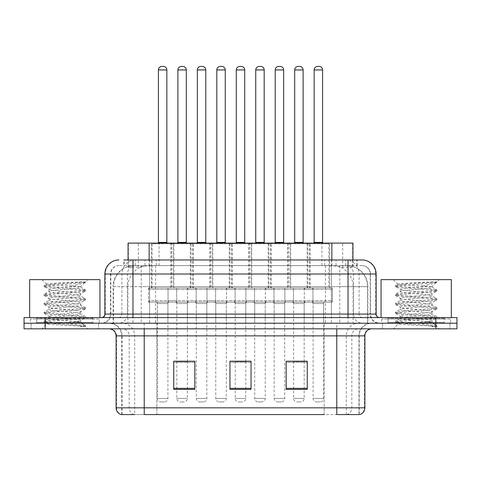 <?xml version="1.0" encoding="UTF-8"?>
<svg xmlns="http://www.w3.org/2000/svg" width="481" height="481" viewBox="0 0 481 481"><rect width="100%" height="100%" fill="white"/><g stroke="black" fill="none" stroke-linecap="round" stroke-linejoin="round"><path stroke-width="0.36" stroke-dasharray="2.4 1.8" d="M232.275 243.097L209.788 243.097L232.275 243.097L232.275 288.077L209.788 288.077L232.275 288.077M209.788 243.097L209.788 288.077M271.212 243.097L248.725 243.097L271.212 243.097L271.212 288.077L248.725 288.077L271.212 288.077M248.725 243.097L248.725 288.077M310.143 243.097L287.656 243.097L310.143 243.097L310.143 288.077L287.656 288.077L310.143 288.077M287.656 243.097L287.656 288.077M193.344 243.097L170.857 243.097L193.344 243.097L193.344 288.077L170.857 288.077L193.344 288.077M170.857 243.097L170.857 288.077M212.812 243.097L190.326 243.097L212.812 243.097L212.812 288.077L190.326 288.077L212.812 288.077M190.326 243.097L190.326 288.077M251.743 243.097L229.257 243.097L251.743 243.097L251.743 288.077L229.257 288.077L251.743 288.077M229.257 243.097L229.257 288.077M290.674 243.097L268.188 243.097L290.674 243.097L290.674 288.077L268.188 288.077L290.674 288.077M268.188 243.097L268.188 288.077M329.611 243.097L307.125 243.097L329.611 243.097L329.611 288.077L307.125 288.077L329.611 288.077M307.125 243.097L307.125 288.077M173.875 243.097L151.389 243.097L173.875 243.097L173.875 288.077L151.389 288.077L173.875 288.077M151.389 243.097L151.389 288.077M312.957 288.077L284.842 288.077L312.957 288.077L312.957 302.134L284.842 302.134L312.957 302.134M284.842 288.077L284.842 302.134M274.02 288.077L245.911 288.077L274.02 288.077L274.02 302.134L245.911 302.134L274.02 302.134M245.911 288.077L245.911 302.134M235.089 288.077L206.98 288.077L235.089 288.077L235.089 302.134L206.98 302.134L235.089 302.134M206.98 288.077L206.98 302.134M196.158 288.077L168.043 288.077L196.158 288.077L196.158 302.134L168.043 302.134L196.158 302.134M168.043 288.077L168.043 302.134M332.419 288.077L304.311 288.077L332.419 288.077L332.419 302.134L304.311 302.134L332.419 302.134M304.311 288.077L304.311 302.134M293.488 288.077L265.38 288.077L293.488 288.077L293.488 302.134L265.38 302.134L293.488 302.134M265.38 288.077L265.38 302.134M254.557 288.077L226.443 288.077L254.557 288.077L254.557 302.134L226.443 302.134L254.557 302.134M226.443 288.077L226.443 302.134M215.62 288.077L187.512 288.077L215.62 288.077L215.62 302.134L187.512 302.134L215.62 302.134M187.512 288.077L187.512 302.134M176.689 288.077L148.581 288.077L176.689 288.077L176.689 302.134L148.581 302.134L176.689 302.134M148.581 288.077L148.581 302.134M226.304 302.134L215.765 302.134L226.304 302.134L226.304 323.214L215.765 323.214L226.304 323.214M215.765 302.134L215.765 323.214M265.235 302.134L254.696 302.134L265.235 302.134L265.235 323.214L254.696 323.214L265.235 323.214M254.696 302.134L254.696 323.214M304.172 302.134L293.626 302.134L304.172 302.134L304.172 323.214L293.626 323.214L304.172 323.214M293.626 302.134L293.626 323.214M187.374 302.134L176.828 302.134L187.374 302.134L187.374 323.214L176.828 323.214L187.374 323.214M176.828 302.134L176.828 323.214M206.836 302.134L196.296 302.134L206.836 302.134L206.836 323.214L196.296 323.214L206.836 323.214M196.296 302.134L196.296 323.214M245.773 302.134L235.227 302.134L245.773 302.134L245.773 323.214L235.227 323.214L245.773 323.214M235.227 302.134L235.227 323.214M284.704 302.134L274.164 302.134L284.704 302.134L284.704 323.214L274.164 323.214L284.704 323.214M274.164 302.134L274.164 323.214M323.635 302.134L313.095 302.134L323.635 302.134L323.635 323.214L313.095 323.214L323.635 323.214M313.095 302.134L313.095 323.214M167.905 302.134L157.365 302.134L167.905 302.134L167.905 323.214L157.365 323.214L167.905 323.214M157.365 302.134L157.365 323.214M346.26 265.59L339.418 265.59L349.915 265.843C352.561 266.63 353.457 267.135 352.609 267.346L342.694 267.346L337.043 266.137L325.415 265.62L155.585 265.62L143.957 266.137L138.306 267.346L128.391 267.346L128.072 267.214L128.072 259.968M352.928 243.097L128.072 243.097M348.713 265.674A21.08 21.08 0 0 1 367.899 286.67L367.899 323.214L113.101 323.214L367.899 323.214M128.072 267.214C128.09 266.817 129.094 266.36 131.085 265.843L141.582 265.59L134.74 265.59M132.287 265.674A21.08 21.08 0 0 0 113.101 286.67L113.528 286.67L113.528 323.214M352.928 259.968L352.928 267.208L352.609 267.346L352.609 243.097M141.582 265.59L339.418 265.59M98.545 323.214L98.545 328.836L31.079 328.836L98.545 328.836L31.079 328.836L98.545 328.836L98.545 323.214L31.079 323.214L31.079 328.836L31.079 323.214L98.545 323.214M449.921 323.214L449.921 328.836L382.455 328.836L449.921 328.836L382.455 328.836L449.921 328.836L449.921 323.214L382.455 323.214L382.455 328.836L382.455 323.214L449.921 323.214M99.242 318.999L30.375 318.999L99.242 318.999L99.242 323.214L30.375 323.214L99.242 323.214M30.375 318.999L30.375 323.214M450.625 318.999L381.758 318.999L450.625 318.999L450.625 323.214L381.758 323.214L450.625 323.214M381.758 318.999L381.758 323.214M358.922 414.574L336.778 414.574L359.265 414.574L358.922 414.574L358.922 335.864L359.265 335.864A12.65 12.65 0 0 1 371.915 323.214L109.085 323.214L371.915 323.214M121.735 414.574L121.735 335.864L364.887 335.864M336.778 328.836L109.085 328.836L336.778 328.836M388.077 317.592L444.3 317.592L388.077 317.592L388.077 323.214L444.3 323.214L388.077 323.214L388.077 318.999L444.3 318.999L388.077 318.999M444.3 317.592L444.3 318.999M36.7 317.592L92.923 317.592L36.7 317.592L36.7 323.214L92.923 323.214L36.7 323.214L36.7 318.999L92.923 318.999L36.7 318.999M92.923 317.592L92.923 318.999M435.87 323.214L456.95 323.214L456.95 328.836L435.87 328.836L435.87 323.214L456.95 323.214L456.95 317.592L435.87 317.592L435.87 323.214L45.13 323.214L435.87 323.214M435.87 317.592L24.05 317.592L24.05 323.214L45.13 323.214L24.05 323.214L24.05 328.836L435.87 328.836M307.263 388.365L307.263 361.231L307.263 389.345L286.177 389.345L286.177 361.375L286.177 389.345L307.263 389.345L307.263 361.514L307.263 389.345L307.263 362.355L286.177 362.355L286.177 361.231L286.177 389.345L286.177 361.375L286.177 389.345L286.177 362.355L307.263 362.355L307.263 361.375L307.263 388.365L286.177 388.365L286.177 389.345L307.263 389.345L307.263 361.375L286.177 361.375L286.177 388.365M194.823 388.365L194.823 361.231L194.823 389.345L173.737 389.345L173.737 361.375L173.737 389.345L194.823 389.345L194.823 361.514L194.823 389.345L194.823 362.355L173.737 362.355L173.737 361.231L173.737 389.345L173.737 361.375L173.737 389.345L173.737 362.355L194.823 362.355L194.823 361.375L194.823 388.365L173.737 388.365L173.737 389.345L194.823 389.345L194.823 361.375L173.737 361.375L173.737 388.365M251.04 388.365L251.04 361.231L251.04 389.345L229.96 389.345L229.96 361.375L229.96 389.345L251.04 389.345L251.04 361.514L251.04 389.345L251.04 362.355L229.96 362.355L229.96 361.231L229.96 389.345L229.96 361.375L229.96 389.345L229.96 362.355L251.04 362.355L251.04 361.375L251.04 388.365L229.96 388.365L229.96 389.345L251.04 389.345L251.04 361.375L229.96 361.375L229.96 388.365M134.163 414.574A7.029 6.92 -90 0 1 129.179 407.828L129.179 335.864L156.86 335.864L156.86 414.574L324.14 414.574L324.14 407.828L116.54 407.828A7.029 6.92 -90 0 0 121.519 414.574L359.83 414.574M194.823 361.231L173.737 361.231L194.823 361.231M307.263 361.231L286.177 361.231L307.263 361.231M251.04 361.231L229.96 361.231L251.04 361.231M144.222 323.214L144.222 414.574L336.778 414.574L336.778 335.864L121.735 335.864C120.984 328.18 116.769 323.966 109.085 323.214M156.86 328.836L156.86 414.574L134.716 414.574L134.716 335.864A12.65 12.458 90 0 0 122.258 323.214M187.374 361.231L176.828 361.231L176.828 303.535L187.374 303.535L187.374 361.231M304.172 361.231L293.626 361.231L293.626 303.535L304.172 303.535L304.172 361.231M245.773 361.231L235.227 361.231L235.227 303.535L245.773 303.535L245.773 361.231M132.978 259.968L357.155 259.968L124.164 259.968L124.164 265.59L357.155 265.59L123.845 265.59L123.845 259.968L135.738 259.968A14.057 13.841 -90 0 0 121.897 274.02L121.897 314.081L104.87 314.081M362.079 265.59L118.921 265.59L362.079 265.59A8.436 8.436 0 0 1 370.508 274.02L370.508 314.081L121.897 314.081A3.511 3.463 90 0 1 118.44 317.592L379.647 317.592L118.44 317.592M104.87 274.02L370.508 274.02L110.492 274.02L110.828 274.02L110.828 314.081L110.492 314.081A9.133 9.133 0 0 1 101.353 323.214L379.647 323.214L101.353 323.214M388.077 323.214L444.3 323.214L388.077 323.214M36.7 323.214L92.923 323.214L36.7 323.214M331.415 259.968L331.415 274.02L375.703 274.02A14.057 13.841 90 0 0 361.862 259.968L135.738 259.968M123.845 265.59L124.164 265.59M172.475 243.097A0.703 0.703 0 0 1 173.178 243.801L173.178 286.67L152.092 286.67L152.092 243.801L173.178 243.801L152.092 243.801A0.703 0.703 0 0 1 152.796 243.097L172.475 243.097L152.796 243.097M167.556 243.097L157.714 243.097L167.556 243.097M169.312 302.134L155.958 302.134L169.312 302.134A1.407 1.407 0 0 0 167.905 303.535L167.905 398.412A3.511 3.511 0 0 1 164.394 401.924L160.876 401.924L164.394 401.924M155.958 302.134A1.407 1.407 0 0 1 157.365 303.535L157.365 398.412A3.511 3.511 0 0 0 160.876 401.924M175.282 302.134L149.982 302.134L175.282 302.134A1.407 1.407 0 0 0 176.689 300.727L148.581 300.727L176.689 300.727L176.689 289.484A1.407 1.407 0 0 0 175.282 288.077L149.982 288.077L175.282 288.077M149.982 302.134A1.407 1.407 0 0 1 148.581 300.727L148.581 289.484A1.407 1.407 0 0 1 149.982 288.077M150.685 288.077A1.407 1.407 0 0 0 152.092 286.67L173.178 286.67A1.407 1.407 0 0 0 174.579 288.077L150.685 288.077L174.579 288.077M172.264 243.097A0.703 0.703 0 0 0 171.561 243.801L171.561 286.67L192.64 286.67L192.64 243.801L171.561 243.801L192.64 243.801A0.703 0.703 0 0 0 191.937 243.097L172.264 243.097L191.937 243.097M177.182 243.097L187.019 243.097L177.182 243.097M175.427 302.134A1.407 1.407 0 0 1 176.828 303.535L187.374 303.535A1.407 1.407 0 0 1 188.774 302.134L175.427 302.134L188.774 302.134M169.45 302.134L194.751 302.134L169.45 302.134A1.407 1.407 0 0 1 168.043 300.727L196.158 300.727L168.043 300.727L168.043 289.484A1.407 1.407 0 0 1 169.45 288.077L194.751 288.077L169.45 288.077M194.751 302.134A1.407 1.407 0 0 0 196.158 300.727L196.158 289.484A1.407 1.407 0 0 0 194.751 288.077M194.047 288.077A1.407 1.407 0 0 1 192.64 286.67L171.561 286.67A1.407 1.407 0 0 1 170.154 288.077L194.047 288.077L170.154 288.077M176.828 361.375L176.828 398.412A3.511 3.511 0 0 0 180.345 401.924L183.856 401.924L180.345 401.924M187.374 361.375L187.374 398.412A3.511 3.511 0 0 1 183.856 401.924M211.406 243.097A0.703 0.703 0 0 1 212.109 243.801L212.109 286.67L191.023 286.67L191.023 243.801L212.109 243.801L191.023 243.801A0.703 0.703 0 0 1 191.727 243.097L211.406 243.097L191.727 243.097M206.487 243.097L196.645 243.097L206.487 243.097M208.243 302.134L194.889 302.134L208.243 302.134A1.407 1.407 0 0 0 206.836 303.535L206.836 398.412A3.511 3.511 0 0 1 203.325 401.924L199.807 401.924L203.325 401.924M194.889 302.134A1.407 1.407 0 0 1 196.296 303.535L196.296 398.412A3.511 3.511 0 0 0 199.807 401.924M214.219 302.134L188.919 302.134L214.219 302.134A1.407 1.407 0 0 0 215.62 300.727L187.512 300.727L215.62 300.727L215.62 289.484A1.407 1.407 0 0 0 214.219 288.077L188.919 288.077L214.219 288.077M188.919 302.134A1.407 1.407 0 0 1 187.512 300.727L187.512 289.484A1.407 1.407 0 0 1 188.919 288.077M189.622 288.077A1.407 1.407 0 0 0 191.023 286.67L212.109 286.67A1.407 1.407 0 0 0 213.516 288.077L189.622 288.077L213.516 288.077M250.336 243.097A0.703 0.703 0 0 1 251.04 243.801L251.04 286.67L229.96 286.67L229.96 243.801L251.04 243.801L229.96 243.801A0.703 0.703 0 0 1 230.664 243.097L250.336 243.097L230.664 243.097M245.418 243.097L235.582 243.097L245.418 243.097M247.174 302.134A1.407 1.407 0 0 0 245.773 303.535L235.227 303.535A1.407 1.407 0 0 0 233.826 302.134L247.174 302.134L233.826 302.134M253.15 302.134L227.85 302.134L253.15 302.134A1.407 1.407 0 0 0 254.557 300.727L226.443 300.727L254.557 300.727L254.557 289.484A1.407 1.407 0 0 0 253.15 288.077L227.85 288.077L253.15 288.077M227.85 302.134A1.407 1.407 0 0 1 226.443 300.727L226.443 289.484A1.407 1.407 0 0 1 227.85 288.077M228.553 288.077A1.407 1.407 0 0 0 229.96 286.67L251.04 286.67A1.407 1.407 0 0 0 252.447 288.077L228.553 288.077L252.447 288.077M245.773 361.375L245.773 398.412A3.511 3.511 0 0 1 242.256 401.924L238.744 401.924L242.256 401.924M235.227 361.375L235.227 398.412A3.511 3.511 0 0 0 238.744 401.924M289.273 243.097A0.703 0.703 0 0 1 289.977 243.801L289.977 286.67L268.891 286.67L268.891 243.801L289.977 243.801L268.891 243.801A0.703 0.703 0 0 1 269.594 243.097L289.273 243.097L269.594 243.097M284.355 243.097L274.513 243.097L284.355 243.097M286.111 302.134L272.757 302.134L286.111 302.134A1.407 1.407 0 0 0 284.704 303.535L284.704 398.412A3.511 3.511 0 0 1 281.193 401.924L277.675 401.924L281.193 401.924M272.757 302.134A1.407 1.407 0 0 1 274.164 303.535L274.164 398.412A3.511 3.511 0 0 0 277.675 401.924M292.081 302.134L266.781 302.134L292.081 302.134A1.407 1.407 0 0 0 293.488 300.727L265.38 300.727L293.488 300.727L293.488 289.484A1.407 1.407 0 0 0 292.081 288.077L266.781 288.077L292.081 288.077M266.781 302.134A1.407 1.407 0 0 1 265.38 300.727L265.38 289.484A1.407 1.407 0 0 1 266.781 288.077M267.484 288.077A1.407 1.407 0 0 0 268.891 286.67L289.977 286.67A1.407 1.407 0 0 0 291.378 288.077L267.484 288.077L291.378 288.077M328.204 243.097A0.703 0.703 0 0 1 328.908 243.801L328.908 286.67L307.822 286.67L307.822 243.801L328.908 243.801L307.822 243.801A0.703 0.703 0 0 1 308.525 243.097L328.204 243.097L308.525 243.097M323.286 243.097L313.444 243.097L323.286 243.097M325.042 302.134L311.688 302.134L325.042 302.134A1.407 1.407 0 0 0 323.635 303.535L323.635 398.412A3.511 3.511 0 0 1 320.124 401.924L316.606 401.924L320.124 401.924M311.688 302.134A1.407 1.407 0 0 1 313.095 303.535L313.095 398.412A3.511 3.511 0 0 0 316.606 401.924M331.018 302.134L305.718 302.134L331.018 302.134A1.407 1.407 0 0 0 332.419 300.727L304.311 300.727L332.419 300.727L332.419 289.484A1.407 1.407 0 0 0 331.018 288.077L305.718 288.077L331.018 288.077M305.718 302.134A1.407 1.407 0 0 1 304.311 300.727L304.311 289.484A1.407 1.407 0 0 1 305.718 288.077M306.421 288.077A1.407 1.407 0 0 0 307.822 286.67L328.908 286.67A1.407 1.407 0 0 0 330.315 288.077L306.421 288.077L330.315 288.077M211.195 243.097A0.703 0.703 0 0 0 210.492 243.801L210.492 286.67L231.577 286.67L231.577 243.801L210.492 243.801L231.577 243.801A0.703 0.703 0 0 0 230.874 243.097L211.195 243.097L230.874 243.097M216.113 243.097L225.956 243.097L216.113 243.097M214.358 302.134L227.711 302.134L214.358 302.134A1.407 1.407 0 0 1 215.765 303.535L215.765 398.412A3.511 3.511 0 0 0 219.276 401.924L222.793 401.924L219.276 401.924M227.711 302.134A1.407 1.407 0 0 0 226.304 303.535L226.304 398.412A3.511 3.511 0 0 1 222.793 401.924M208.381 302.134L233.682 302.134L208.381 302.134A1.407 1.407 0 0 1 206.98 300.727L235.089 300.727L206.98 300.727L206.98 289.484A1.407 1.407 0 0 1 208.381 288.077L233.682 288.077L208.381 288.077M233.682 302.134A1.407 1.407 0 0 0 235.089 300.727L235.089 289.484A1.407 1.407 0 0 0 233.682 288.077M232.978 288.077A1.407 1.407 0 0 1 231.577 286.67L210.492 286.67A1.407 1.407 0 0 1 209.085 288.077L232.978 288.077L209.085 288.077M250.126 243.097A0.703 0.703 0 0 0 249.423 243.801L249.423 286.67L270.508 286.67L270.508 243.801L249.423 243.801L270.508 243.801A0.703 0.703 0 0 0 269.805 243.097L250.126 243.097L269.805 243.097M255.044 243.097L264.887 243.097L255.044 243.097M253.289 302.134L266.642 302.134L253.289 302.134A1.407 1.407 0 0 1 254.696 303.535L254.696 398.412A3.511 3.511 0 0 0 258.207 401.924L261.724 401.924L258.207 401.924M266.642 302.134A1.407 1.407 0 0 0 265.235 303.535L265.235 398.412A3.511 3.511 0 0 1 261.724 401.924M247.318 302.134L272.619 302.134L247.318 302.134A1.407 1.407 0 0 1 245.911 300.727L274.02 300.727L245.911 300.727L245.911 289.484A1.407 1.407 0 0 1 247.318 288.077L272.619 288.077L247.318 288.077M272.619 302.134A1.407 1.407 0 0 0 274.02 300.727L274.02 289.484A1.407 1.407 0 0 0 272.619 288.077M271.915 288.077A1.407 1.407 0 0 1 270.508 286.67L249.423 286.67A1.407 1.407 0 0 1 248.022 288.077L271.915 288.077L248.022 288.077M289.063 243.097A0.703 0.703 0 0 0 288.359 243.801L288.359 286.67L309.439 286.67L309.439 243.801L288.359 243.801L309.439 243.801A0.703 0.703 0 0 0 308.736 243.097L289.063 243.097L308.736 243.097M293.981 243.097L303.818 243.097L293.981 243.097M292.226 302.134A1.407 1.407 0 0 1 293.626 303.535L304.172 303.535A1.407 1.407 0 0 1 305.573 302.134L292.226 302.134L305.573 302.134M286.249 302.134L311.55 302.134L286.249 302.134A1.407 1.407 0 0 1 284.842 300.727L312.957 300.727L284.842 300.727L284.842 289.484A1.407 1.407 0 0 1 286.249 288.077L311.55 288.077L286.249 288.077M311.55 302.134A1.407 1.407 0 0 0 312.957 300.727L312.957 289.484A1.407 1.407 0 0 0 311.55 288.077M310.846 288.077A1.407 1.407 0 0 1 309.439 286.67L288.359 286.67A1.407 1.407 0 0 1 286.953 288.077L310.846 288.077L286.953 288.077M293.626 361.375L293.626 398.412A3.511 3.511 0 0 0 297.144 401.924L300.655 401.924L297.144 401.924M304.172 361.375L304.172 398.412A3.511 3.511 0 0 1 300.655 401.924M93.621 323.214L35.997 323.214L93.621 323.214A0.703 0.703 0 0 1 92.923 322.51L36.7 322.51L92.923 322.51L92.923 318.296A0.703 0.703 0 0 1 93.621 317.592L35.997 317.592L93.621 317.592M35.997 323.214A0.703 0.703 0 0 0 36.7 322.51L36.7 318.296A0.703 0.703 0 0 0 35.997 317.592M99.946 317.592L29.672 317.592L99.946 317.592M75.216 321.807C65.47 322.517 46.699 323.22 46.873 323.857C45.088 324.855 84.848 325.769 85.492 326.641L75.168 325.228L54.449 323.743L44.228 322.402L46.867 321.506L75.168 319.276L85.396 317.941L80.694 320.58L80.694 321.807L75.216 321.807C78.812 321.374 80.64 320.965 80.694 320.58C81.668 319.095 47.95 317.604 48.924 316.119C47.95 314.634 81.668 313.137 80.694 311.652C81.668 310.167 47.95 308.676 48.924 307.191C47.95 305.706 81.668 304.214 80.694 302.729C81.668 301.244 47.95 299.753 48.924 298.268C47.95 296.783 81.668 295.292 80.694 293.807L80.694 296.037L85.396 298.671L75.168 297.336L46.867 295.106L44.228 294.21L54.449 292.875L82.75 290.644L85.528 289.899L75.168 288.414L46.867 286.183L44.09 285.437L54.449 283.952L85.528 281.842L87.722 279.641L41.895 279.641L87.722 279.641M85.396 317.941L82.75 317.045L54.449 314.815L44.09 313.329L46.867 312.584L75.168 310.353L85.528 308.868L82.75 308.123L54.449 305.892L44.228 304.551L46.867 303.661L75.168 301.431L85.396 300.09L80.694 302.729L80.694 304.96C81.668 303.475 47.95 301.984 48.924 300.499C47.95 299.014 81.668 297.523 80.694 296.037C81.668 294.552 47.95 293.055 48.924 291.57L44.228 294.21M85.396 300.09L82.75 299.194L54.449 296.963L44.09 295.478L46.867 294.733L75.168 292.502L85.396 291.167L80.694 293.807C81.668 292.322 47.95 290.825 48.924 289.34L48.924 291.57C47.95 290.085 81.668 288.594 80.694 287.109L85.396 289.748M85.396 291.167L82.75 290.271L54.449 288.041L44.228 286.706L48.924 289.34C50.673 288.468 57.534 287.578 69.498 286.67L80.694 286.67L80.694 287.109L79.9 286.67C75.583 285.738 45.809 284.914 46.374 284.121L41.895 279.641M85.396 309.018L80.694 311.652L80.694 313.889C81.668 312.403 47.95 310.906 48.924 309.421C47.95 307.936 81.668 306.445 80.694 304.96L85.396 307.599L75.168 306.265L46.867 304.028L44.09 303.289L54.449 301.797L82.75 299.567L85.396 298.671M44.228 295.629L49.104 298.467L48.924 300.499L44.228 303.138M85.492 326.641L80.327 326.641C82.918 325.823 83.832 325 83.069 324.176L76.984 321.807C68.549 320.695 48.094 319.492 48.924 318.35C47.95 316.865 81.668 315.374 80.694 313.889L85.396 316.522L75.168 315.187L46.867 312.957L44.09 312.211L54.449 310.726L82.75 308.495L85.396 307.599M44.228 304.551L49.104 307.395L48.924 309.421L44.228 312.061M76.984 321.807L80.694 321.807L83.069 324.176M44.228 313.48L49.104 316.318L48.924 318.35L44.228 320.989L54.449 319.649L82.75 317.418L85.396 316.522M44.228 286.706L46.867 285.81L75.168 283.58L85.396 282.239L85.528 281.842L85.173 281.842L84.422 282.81L69.498 286.67M79.9 286.67L80.694 286.67L84.939 282.431M80.327 326.641L85.528 325.601L85.528 326.641L87.722 328.836L41.895 328.836L87.722 328.836M44.228 322.402L46.922 323.972L41.895 328.836M81.842 281.842C71.807 282.551 44.685 283.315 46.374 284.121L44.228 285.287M29.672 279.641L99.946 279.641M85.528 325.601L75.168 324.11L46.867 321.879L44.228 320.989M85.528 282.088L85.173 281.842M445.003 323.214L387.379 323.214L445.003 323.214A0.703 0.703 0 0 1 444.3 322.51L388.077 322.51L444.3 322.51L444.3 318.296A0.703 0.703 0 0 1 445.003 317.592L387.379 317.592L445.003 317.592M387.379 323.214A0.703 0.703 0 0 0 388.077 322.51L388.077 318.296A0.703 0.703 0 0 0 387.379 317.592M451.328 317.592L381.054 317.592L451.328 317.592M426.599 321.807C416.847 322.517 398.076 323.22 398.256 323.857C396.47 324.855 436.231 325.769 436.874 326.641L426.551 325.228L405.832 323.743L395.604 322.402L398.25 321.506L426.551 319.276L436.772 317.941L432.076 320.58L432.076 321.807L426.599 321.807C430.188 321.374 432.016 320.965 432.076 320.58C433.05 319.095 399.332 317.604 400.306 316.119C399.332 314.634 433.05 313.137 432.076 311.652C433.05 310.167 399.332 308.676 400.306 307.191C399.332 305.706 433.05 304.214 432.076 302.729C433.05 301.244 399.332 299.753 400.306 298.268C399.332 296.783 433.05 295.292 432.076 293.807L432.076 296.037L436.772 298.671L426.551 297.336L398.25 295.106L395.604 294.21L405.832 292.875L434.133 290.644L436.91 289.899L426.551 288.414L398.25 286.183L395.472 285.437L405.832 283.952L436.91 281.842L439.105 279.641L393.278 279.641L439.105 279.641M436.772 317.941L434.133 317.045L405.832 314.815L395.472 313.329L398.25 312.584L426.551 310.353L436.91 308.868L434.133 308.123L405.832 305.892L395.604 304.551L398.25 303.661L426.551 301.431L436.772 300.09L432.076 302.729L432.076 304.96C433.05 303.475 399.332 301.984 400.306 300.499C399.332 299.014 433.05 297.523 432.076 296.037C433.05 294.552 399.332 293.055 400.306 291.57L395.604 294.21M436.772 300.09L434.133 299.194L405.832 296.963L395.472 295.478L398.25 294.733L426.551 292.502L436.772 291.167L432.076 293.807C433.05 292.322 399.332 290.825 400.306 289.34L400.306 291.57C399.332 290.085 433.05 288.594 432.076 287.109L436.772 289.748M436.772 291.167L434.133 290.271L405.832 288.041L395.604 286.706L400.306 289.34C402.05 288.468 408.91 287.578 420.881 286.67L432.076 286.67L432.076 287.109L431.283 286.67C426.966 285.738 397.192 284.914 397.751 284.121L393.278 279.641M436.772 309.018L432.076 311.652L432.076 313.889C433.05 312.403 399.332 310.906 400.306 309.421C399.332 307.936 433.05 306.445 432.076 304.96L436.772 307.599L426.551 306.265L398.25 304.028L395.472 303.289L405.832 301.797L434.133 299.567L436.772 298.671M395.604 295.629L400.481 298.467L400.306 300.499L395.604 303.138M436.874 326.641L431.704 326.641C434.301 325.823 435.209 325 434.445 324.176L428.367 321.807C419.931 320.695 399.477 319.492 400.306 318.35C399.332 316.865 433.05 315.374 432.076 313.889L436.772 316.522L426.551 315.187L398.25 312.957L395.472 312.211L405.832 310.726L434.133 308.495L436.772 307.599M395.604 304.551L400.481 307.395L400.306 309.421L395.604 312.061M428.367 321.807L432.076 321.807L434.445 324.176M395.604 313.48L400.481 316.318L400.306 318.35L395.604 320.989L405.832 319.649L434.133 317.418L436.772 316.522M395.604 286.706L398.25 285.81L426.551 283.58L436.772 282.239L436.91 281.842L436.556 281.842L435.798 282.81L420.881 286.67M431.283 286.67L432.076 286.67L436.315 282.431M431.704 326.641L436.91 325.601L436.91 326.641L439.105 328.836L393.278 328.836L439.105 328.836M395.604 322.402L398.298 323.972L393.278 328.836M433.219 281.842C423.19 282.551 396.061 283.315 397.751 284.121L395.604 285.287M381.054 279.641L451.328 279.641M436.91 325.601L426.551 324.11L398.25 321.879L395.604 320.989M436.91 282.088L436.556 281.842M128.391 267.346L128.391 243.097M131.085 265.843A21.08 20.761 -90 0 0 113.528 286.67L367.899 286.67L339.784 286.67L339.784 323.214M367.472 323.214L367.472 286.67A21.08 20.761 90 0 0 349.915 265.843M141.216 265.59L141.216 286.67L113.101 286.67L113.101 323.214M325.415 265.62L325.415 323.214M337.043 266.137A21.08 20.761 90 0 1 353.096 286.67L353.096 323.214M155.585 265.62L155.585 323.214M143.957 266.137A21.08 20.761 -90 0 0 127.904 286.67L127.904 323.214M339.784 265.59L339.784 286.67L141.216 286.67L141.216 323.214M149.152 265.638L149.152 259.968M138.306 267.346L138.306 243.097M159.067 265.638L159.067 243.097M321.933 265.638L321.933 243.097M342.694 267.346L342.694 243.097M331.848 265.638L331.848 259.968M346.837 414.574A7.029 6.92 90 0 0 351.821 407.828L324.14 407.828L324.14 335.864L358.922 335.864A12.65 12.458 -90 0 1 371.38 323.214M116.113 335.864L116.54 335.864L116.54 407.828L116.113 407.828M359.481 414.574A7.029 6.92 90 0 0 364.46 407.828L351.821 407.828L351.821 335.864A7.029 6.92 -90 0 1 358.742 328.836M364.887 407.828L364.46 407.828L364.46 335.864A7.029 6.92 -90 0 1 371.38 328.836M45.13 328.836L45.13 317.592M109.62 328.836A7.029 6.92 90 0 1 116.54 335.864L129.179 335.864A7.029 6.92 90 0 0 122.258 328.836M324.14 414.574L324.14 328.836M346.284 414.574L346.284 335.864A12.65 12.458 -90 0 1 358.742 323.214M359.265 414.574L359.265 335.864L336.778 335.864L336.778 323.214M122.078 414.574L122.078 335.864A12.65 12.458 90 0 0 109.62 323.214M156.86 323.214L156.86 335.864L324.14 335.864L324.14 323.214M144.925 265.59L144.925 259.968M118.921 265.59C115.248 265.759 112.644 267.514 111.105 270.857L110.492 274.02L110.492 314.081L348.022 314.081L348.022 265.59M149.585 259.968L149.585 314.081L110.828 314.081A9.133 8.995 90 0 1 101.834 323.214M348.022 323.214L348.022 314.081L370.508 314.081C371.049 319.625 374.098 322.673 379.647 323.214M376.13 314.081L375.703 314.081L375.703 274.02L376.13 274.02M119.138 259.968A14.057 13.841 -90 0 0 105.297 274.02L105.297 314.081A3.511 3.463 90 0 1 101.834 317.592M345.262 259.968A14.057 13.841 90 0 1 359.103 274.02L359.103 314.081L331.415 314.081L331.415 317.592M379.166 317.592A3.511 3.463 -90 0 1 375.703 314.081L359.103 314.081A3.511 3.463 -90 0 0 362.56 317.592M119.138 265.59A8.436 8.303 -90 0 0 110.828 274.02L331.415 274.02L331.415 314.081L149.585 314.081L149.585 317.592M149.585 265.59L149.585 323.214M135.738 265.59A8.436 8.303 -90 0 0 127.435 274.02L127.435 314.081A9.133 8.995 90 0 1 118.44 323.214M132.978 265.59L132.978 323.214M361.862 265.59A8.436 8.303 90 0 1 370.172 274.02L370.172 314.081A9.133 8.995 -90 0 0 379.166 323.214M345.262 265.59A8.436 8.303 90 0 1 353.565 274.02L353.565 314.081A9.133 8.995 -90 0 0 362.56 323.214M331.415 265.59L331.415 323.214M135.564 265.59L135.564 259.968M156.331 265.59L156.331 259.968M324.669 265.59L324.669 259.968M345.436 265.59L345.436 259.968M356.836 265.59L356.836 259.968M336.075 265.59L336.075 259.968M158.417 69.937L166.853 69.937M167.905 303.535L157.365 303.535L167.905 303.535M148.581 289.484L176.689 289.484L148.581 289.484M166.853 242.4L158.417 242.4M167.905 398.412L157.365 398.412L167.905 398.412M186.315 242.4L177.886 242.4M196.158 289.484L168.043 289.484L196.158 289.484M176.828 398.412L187.374 398.412L176.828 398.412M177.886 69.937L186.315 69.937M197.348 69.937L205.784 69.937M206.836 303.535L196.296 303.535L206.836 303.535M187.512 289.484L215.62 289.484L187.512 289.484M205.784 242.4L197.348 242.4M206.836 398.412L196.296 398.412L206.836 398.412M236.285 69.937L244.715 69.937M226.443 289.484L254.557 289.484L226.443 289.484M244.715 242.4L236.285 242.4M245.773 398.412L235.227 398.412L245.773 398.412M275.216 69.937L283.652 69.937M284.704 303.535L274.164 303.535L284.704 303.535M265.38 289.484L293.488 289.484L265.38 289.484M283.652 242.4L275.216 242.4M284.704 398.412L274.164 398.412L284.704 398.412M314.147 69.937L322.583 69.937M323.635 303.535L313.095 303.535L323.635 303.535M304.311 289.484L332.419 289.484L304.311 289.484M322.583 242.4L314.147 242.4M323.635 398.412L313.095 398.412L323.635 398.412M225.252 242.4L216.817 242.4M215.765 303.535L226.304 303.535L215.765 303.535M235.089 289.484L206.98 289.484L235.089 289.484M215.765 398.412L226.304 398.412L215.765 398.412M216.817 69.937L225.252 69.937M264.183 242.4L255.748 242.4M254.696 303.535L265.235 303.535L254.696 303.535M274.02 289.484L245.911 289.484L274.02 289.484M254.696 398.412L265.235 398.412L254.696 398.412M255.748 69.937L264.183 69.937M303.114 242.4L294.685 242.4M312.957 289.484L284.842 289.484L312.957 289.484M293.626 398.412L304.172 398.412L293.626 398.412M294.685 69.937L303.114 69.937M92.923 318.296L36.7 318.296L92.923 318.296M444.3 318.296L388.077 318.296L444.3 318.296M357.155 265.59L357.155 259.968M44.09 321.14L44.09 322.252M85.528 316.672L85.528 317.791M44.09 312.211L44.09 313.329M85.528 307.75L85.528 308.868M44.09 303.289L44.09 304.401M85.528 298.827L85.528 299.94M44.09 294.36L44.09 295.478M85.528 289.899L85.528 291.017M44.09 285.437L44.09 286.55M85.396 282.239L84.422 282.81M82.491 323.761L85.396 325.451M395.472 321.14L395.472 322.252M436.91 316.672L436.91 317.791M395.472 312.211L395.472 313.329M436.91 307.75L436.91 308.868M395.472 303.289L395.472 304.401M436.91 298.827L436.91 299.94M395.472 294.36L395.472 295.478M436.91 289.899L436.91 291.017M395.472 285.437L395.472 286.55M436.772 282.239L435.798 282.81M433.868 323.761L436.772 325.451"/><path stroke-width="0.72" d="M128.072 259.968L128.072 243.097L352.928 243.097L352.928 259.968M134.716 414.574L121.519 414.574M364.887 407.828C364.694 411.195 363.005 413.444 359.83 414.574L336.778 414.574L336.778 407.828L364.887 407.828L364.887 335.864A7.029 7.029 0 0 1 371.915 328.836M121.17 414.574A7.029 7.029 0 0 1 116.113 407.828L116.113 335.864C115.693 331.595 113.354 329.257 109.085 328.836M45.13 317.592L456.95 317.592L456.95 323.214L24.05 323.214L24.05 328.836L45.13 328.836L45.13 323.214L24.05 323.214L24.05 317.592L45.13 317.592L45.13 323.214L456.95 323.214L456.95 328.836L45.13 328.836M307.263 389.345L307.263 361.231L286.177 361.231L286.177 389.345L307.263 389.345M194.823 389.345L194.823 361.231L173.737 361.231L173.737 389.345L194.823 389.345M251.04 389.345L251.04 361.231L229.96 361.231L229.96 389.345L251.04 389.345M324.14 414.574L144.222 414.574L144.222 407.828L336.778 407.828L336.778 335.864L116.113 335.864M176.828 361.375L187.374 361.375M293.626 361.375L304.172 361.375M235.227 361.375L245.773 361.375M124.164 259.968L361.862 259.968M123.845 259.968L132.978 259.968L132.978 274.02L104.87 274.02L104.87 314.081A3.511 3.511 0 0 1 101.353 317.592M118.921 259.968A14.057 14.057 0 0 0 104.87 274.02M362.079 259.968A14.057 14.057 0 0 1 376.13 274.02L376.13 314.081C376.34 316.215 377.513 317.382 379.647 317.592M166.853 69.937L158.417 69.937A3.511 3.511 0 0 1 161.929 66.426L163.336 66.426A3.511 3.511 0 0 1 166.853 69.937L166.853 242.4A0.703 0.703 0 0 0 167.556 243.097M158.417 69.937L158.417 242.4A0.703 0.703 0 0 1 157.714 243.097M163.336 66.426L161.929 66.426M177.886 69.937A3.511 3.511 0 0 1 181.397 66.426L182.804 66.426A3.511 3.511 0 0 1 186.315 69.937L177.886 69.937L177.886 242.4A0.703 0.703 0 0 1 177.182 243.097M186.315 69.937L186.315 242.4A0.703 0.703 0 0 0 187.019 243.097M182.804 66.426L181.397 66.426M205.784 69.937L197.348 69.937A3.511 3.511 0 0 1 200.866 66.426L202.273 66.426A3.511 3.511 0 0 1 205.784 69.937L205.784 242.4A0.703 0.703 0 0 0 206.487 243.097M197.348 69.937L197.348 242.4A0.703 0.703 0 0 1 196.645 243.097M202.273 66.426L200.866 66.426M244.715 69.937L236.285 69.937A3.511 3.511 0 0 1 239.797 66.426L241.203 66.426A3.511 3.511 0 0 1 244.715 69.937L244.715 242.4A0.703 0.703 0 0 0 245.418 243.097M236.285 69.937L236.285 242.4A0.703 0.703 0 0 1 235.582 243.097M241.203 66.426L239.797 66.426M283.652 69.937L275.216 69.937A3.511 3.511 0 0 1 278.727 66.426L280.134 66.426A3.511 3.511 0 0 1 283.652 69.937L283.652 242.4A0.703 0.703 0 0 0 284.355 243.097M275.216 69.937L275.216 242.4A0.703 0.703 0 0 1 274.513 243.097M280.134 66.426L278.727 66.426M322.583 69.937L314.147 69.937A3.511 3.511 0 0 1 317.664 66.426L319.071 66.426A3.511 3.511 0 0 1 322.583 69.937L322.583 242.4A0.703 0.703 0 0 0 323.286 243.097M314.147 69.937L314.147 242.4A0.703 0.703 0 0 1 313.444 243.097M319.071 66.426L317.664 66.426M216.817 69.937A3.511 3.511 0 0 1 220.328 66.426L221.735 66.426A3.511 3.511 0 0 1 225.252 69.937L216.817 69.937L216.817 242.4A0.703 0.703 0 0 1 216.113 243.097M225.252 69.937L225.252 242.4A0.703 0.703 0 0 0 225.956 243.097M221.735 66.426L220.328 66.426M255.748 69.937A3.511 3.511 0 0 1 259.265 66.426L260.672 66.426A3.511 3.511 0 0 1 264.183 69.937L255.748 69.937L255.748 242.4A0.703 0.703 0 0 1 255.044 243.097M264.183 69.937L264.183 242.4A0.703 0.703 0 0 0 264.887 243.097M260.672 66.426L259.265 66.426M294.685 69.937A3.511 3.511 0 0 1 298.196 66.426L299.603 66.426A3.511 3.511 0 0 1 303.114 69.937L294.685 69.937L294.685 242.4A0.703 0.703 0 0 1 293.981 243.097M303.114 69.937L303.114 242.4A0.703 0.703 0 0 0 303.818 243.097M299.603 66.426L298.196 66.426M99.946 317.592L99.946 279.641L29.672 279.641L29.672 317.592M451.328 317.592L451.328 279.641L381.054 279.641L381.054 317.592M149.152 259.968L149.152 243.097M331.848 259.968L331.848 243.097M336.778 328.836L336.778 335.864L364.887 335.864M116.113 407.828L144.222 407.828L144.222 328.836M435.87 328.836L435.87 317.592M251.04 388.365L229.96 388.365M194.823 388.365L173.737 388.365M307.263 388.365L286.177 388.365M132.978 317.592L132.978 314.081L376.13 314.081M104.87 314.081L132.978 314.081L132.978 274.02L348.022 274.02L348.022 317.592M376.13 274.02L348.022 274.02L348.022 259.968M158.417 242.4L166.853 242.4M177.886 242.4L186.315 242.4M197.348 242.4L205.784 242.4M236.285 242.4L244.715 242.4M275.216 242.4L283.652 242.4M314.147 242.4L322.583 242.4M216.817 242.4L225.252 242.4M255.748 242.4L264.183 242.4M294.685 242.4L303.114 242.4"/></g></svg>
